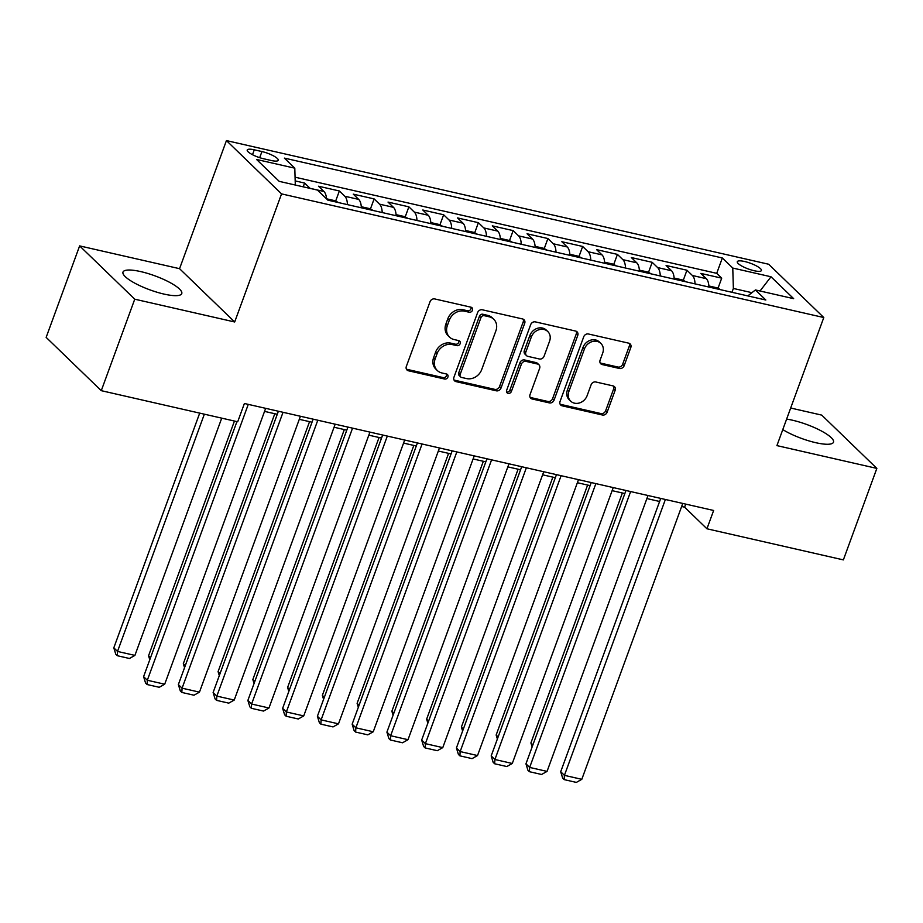 <?xml version="1.0" encoding="UTF-8"?>
<svg xmlns="http://www.w3.org/2000/svg" width="923" height="923" viewBox="0 0 923 923"><rect width="100%" height="100%" fill="white"/><g stroke="black" fill="none" stroke-linecap="round" stroke-linejoin="round"><path stroke-width="1.38" d="M472.461 310.266A2.757 2.365 134 0 0 470.984 307.197L434.733 298.937A3.934 3.369 134 0 0 430.014 301.752L406.351 366.408A3.934 3.369 134 0 0 408.451 370.781L444.701 379.041A2.757 2.365 134 0 0 446.536 374.011L441.852 372.95A12.599 10.788 134 0 1 437.294 370.504A12.599 10.788 134 0 1 435.137 358.955L437.11 353.567A12.599 10.788 134 0 1 452.235 344.567L456.92 345.64A2.757 2.365 134 0 0 458.766 340.61L454.07 339.537A12.599 10.788 134 0 1 449.524 337.103A12.599 10.788 134 0 1 447.367 325.554L449.328 320.166A12.599 10.788 134 0 1 464.454 311.166L469.149 312.228A2.757 2.365 134 0 0 472.461 310.266M449.524 337.103L448.036 335.66A12.599 10.788 134 0 1 445.867 324.111L447.84 318.723A12.599 10.788 134 0 1 462.965 309.724L467.661 310.786A2.757 2.365 134 0 0 471.042 307.221M406.408 369.154A3.934 3.369 134 0 0 406.962 369.338L443.213 377.599A2.757 2.365 134 0 0 446.594 374.023M437.294 370.504L435.806 369.073A12.599 10.788 134 0 1 433.648 357.524L435.621 352.136A12.599 10.788 134 0 1 450.747 343.125L455.431 344.198A2.757 2.365 134 0 0 458.823 340.622M782.785 429.599A31.29 7.442 20.1 0 0 815.724 442.682A31.29 7.442 20.1 0 0 833.492 442.198A31.29 7.442 20.1 0 0 792.488 420.219A31.29 7.442 20.1 0 0 786.615 419.1M140.757 271.604A31.29 7.442 20.1 0 0 122.99 272.089A31.29 7.442 20.1 0 0 163.994 294.079A31.29 7.442 20.1 0 0 181.762 293.595A31.29 7.442 20.1 0 0 140.757 271.604M744.584 261.497A12.841 3.046 20.1 0 0 737.292 261.694A12.841 3.046 20.1 0 0 754.126 270.716A12.841 3.046 20.1 0 0 761.406 270.52A12.841 3.046 20.1 0 0 744.584 261.497M619.437 368.485A3.934 3.369 134 0 0 624.156 365.67L630.801 347.533A3.934 3.369 134 0 0 628.701 343.16L588.436 333.988A3.934 3.369 134 0 0 583.717 336.803L560.053 401.459A3.934 3.369 134 0 0 562.153 405.82L602.407 415.004A3.934 3.369 134 0 0 607.138 412.189L615.156 390.279A3.934 3.369 134 0 0 613.057 385.906L595.831 381.984A3.934 3.369 134 0 0 591.101 384.799L587.12 395.655A10.534 9.022 134 0 1 570.679 401.147A10.534 9.022 134 0 1 568.868 391.502L584.444 348.929A10.534 9.022 134 0 1 600.896 343.437A10.534 9.022 134 0 1 602.696 353.094L600.1 360.189A3.934 3.369 134 0 0 602.2 364.562L619.437 368.485L617.937 367.042A3.934 3.369 134 0 0 622.667 364.227L629.301 346.09A3.934 3.369 134 0 0 629.244 343.344M776.924 445.613L876.85 468.399L843.368 559.892L706.937 528.775L713.641 510.477L244.399 403.489L237.696 421.788L101.276 390.671L134.746 299.19L234.684 321.977L281.55 193.888L823.789 317.535L776.924 445.613M524.691 323.338A3.934 3.369 134 0 0 522.591 318.966L482.337 309.793A3.934 3.369 134 0 0 477.606 312.609L453.943 377.265A3.934 3.369 134 0 0 456.043 381.626L496.297 390.81A3.934 3.369 134 0 0 501.027 387.995L524.691 323.338L523.203 321.896A3.934 3.369 134 0 0 523.133 319.15M535.386 321.885L575.64 331.069A3.934 3.369 134 0 1 577.74 335.441L554.077 400.097A3.934 3.369 134 0 1 549.358 402.901L532.121 398.978A3.934 3.369 134 0 1 530.033 394.606L539.62 368.381A3.934 3.369 134 0 0 537.532 364.02L526.098 361.412A3.934 3.369 134 0 0 521.368 364.227L511.377 391.525A2.757 2.365 134 0 1 506.6 390.429L530.656 324.7A3.934 3.369 134 0 1 535.386 321.885M718.036 288.207L721.705 278.158L700.845 273.404L706.291 278.665L692.388 275.492A16.049 7.361 102.8 0 1 695.031 283.88M683.274 280.28L686.943 270.231L666.094 265.478L671.529 270.739L657.626 267.566A16.049 7.361 102.8 0 1 660.268 275.954M648.511 272.354L652.192 262.317L631.332 257.552L636.766 262.813L622.863 259.64A16.049 7.361 102.8 0 1 625.517 268.028M613.76 264.428L617.429 254.39L596.57 249.625L602.015 254.886L588.113 251.714A16.049 7.361 102.8 0 1 590.755 260.101M578.998 256.502L582.667 246.464L561.819 241.699L567.253 246.96L553.35 243.787A16.049 7.361 102.8 0 1 555.992 252.175M544.235 248.575L547.916 238.538L527.056 233.784L532.49 239.034L518.588 235.861A16.049 7.361 102.8 0 1 521.241 244.249M509.484 240.649L513.153 230.612L492.294 225.858L497.739 231.108L483.837 227.935A16.049 7.361 102.8 0 1 486.479 236.323M474.722 232.723L478.391 222.685L457.543 217.932L462.977 223.181L449.074 220.02A16.049 7.361 102.8 0 1 451.716 228.396M439.959 224.797L443.64 214.759L422.78 210.006L428.214 215.255L414.312 212.094A16.049 7.361 102.8 0 1 416.965 220.47M405.209 216.87L408.877 206.833L388.018 202.079L393.463 207.329L379.561 204.168A16.049 7.361 102.8 0 1 382.203 212.555M370.446 208.944L374.115 198.907L353.267 194.153L358.701 199.414L344.798 196.241A16.049 7.361 102.8 0 1 347.44 204.629M335.684 201.018L339.364 190.98L318.504 186.227L323.938 191.488A16.049 7.361 102.8 0 1 326.534 198.86M263.528 158.744L271.177 160.487A12.437 2.954 20.1 0 0 278.238 160.29A12.437 2.954 20.1 0 0 261.936 151.557L254.287 149.814A12.437 2.954 20.1 0 0 247.226 149.999A12.437 2.954 20.1 0 0 263.528 158.744M281.55 193.888L226.435 140.596L768.663 264.243L823.789 317.535M721.705 278.158L716.721 273.335L722.34 257.967L284.376 158.11L294.806 168.182L295.302 185.027M722.34 257.967L732.77 268.051L771.005 276.773L793.653 298.66L755.418 289.949L765.836 300.021L327.884 200.164L317.454 190.08L279.219 181.358L256.571 159.471L294.806 168.182M303.217 186.838L304.602 183.054L310.036 188.315A16.049 7.361 102.8 0 1 310.14 188.419M339.364 190.98L344.798 196.241M374.115 198.907L379.561 204.168M408.877 206.833L414.312 212.094M443.64 214.759L449.074 220.02M478.391 222.685L483.837 227.935M513.153 230.612L518.588 235.861M547.916 238.538L553.35 243.787M582.667 246.464L588.113 251.714M617.429 254.39L622.863 259.64M652.192 262.317L657.626 267.566M686.943 270.231L692.388 275.492M716.721 273.335L295.072 177.193M304.602 183.054L295.187 180.908M751.922 292.683L733.37 288.449L731.962 292.303M234.684 321.977L179.558 268.685L79.632 245.899L134.746 299.19M79.632 245.899L46.15 337.38L101.276 390.671M876.85 468.399L821.724 415.108L790.676 408.024M179.558 268.685L226.435 140.596M681.647 506.496L684.601 507.177L706.937 528.775M264.543 411.393L277.269 414.289M299.294 419.319L312.02 422.215M334.057 427.245L346.783 430.141M368.819 435.171L381.545 438.067M403.57 443.098L416.296 445.994M438.333 451.024L451.059 453.92M473.095 458.95L485.821 461.846M507.846 466.876L520.572 469.772M542.609 474.803L555.334 477.699M577.371 482.717L590.097 485.625M612.122 490.644L624.848 493.551M646.885 498.57L659.61 501.477M685.72 504.12L684.601 507.177M361.343 207.79A16.049 7.361 -77.2 0 0 358.701 199.414M396.105 215.717A16.049 7.361 -77.2 0 0 393.463 207.329M430.868 223.643A16.049 7.361 -77.2 0 0 428.214 215.255M465.619 231.569A16.049 7.361 -77.2 0 0 462.977 223.181M500.381 239.495A16.049 7.361 -77.2 0 0 497.739 231.108M535.144 247.422A16.049 7.361 -77.2 0 0 532.49 239.034M569.895 255.348A16.049 7.361 -77.2 0 0 567.253 246.96M604.657 263.274A16.049 7.361 -77.2 0 0 602.015 254.886M639.42 271.2A16.049 7.361 -77.2 0 0 636.766 262.813M674.171 279.127A16.049 7.361 -77.2 0 0 671.529 270.739M755.418 289.949L747.803 295.914M708.933 287.053A16.049 7.361 -77.2 0 0 706.291 278.665M733.37 288.449L732.77 268.051M771.005 276.773L760.021 290.999M454.012 380.011A3.934 3.369 134 0 0 454.554 380.184L494.809 389.368A3.934 3.369 134 0 0 499.539 386.552L523.203 321.896M484.24 315.678A2.757 2.365 134 0 0 480.941 317.639L460.173 374.392A2.757 2.365 134 0 0 461.638 377.461L466.588 378.58A12.599 10.788 134 0 0 481.702 369.581L495.905 330.78A12.599 10.788 134 0 0 493.747 319.243A12.599 10.788 134 0 0 489.19 316.797L484.24 315.678L482.752 314.235A2.757 2.365 134 0 0 479.452 316.208L480.941 317.639M460.646 376.919L459.146 375.488A2.757 2.365 134 0 1 458.673 372.961L479.452 316.208M493.747 319.243L492.259 317.8A12.599 10.788 134 0 0 487.702 315.366L489.19 316.797M482.752 314.235L487.702 315.366M530.09 397.363A3.934 3.369 134 0 0 530.633 397.536L547.87 401.47A3.934 3.369 134 0 0 552.589 398.655L576.252 333.999A3.934 3.369 134 0 0 576.194 331.242M538.951 364.781L537.463 363.339A3.934 3.369 134 0 0 536.032 362.577L524.61 359.97A3.934 3.369 134 0 0 519.88 362.785L509.888 390.083L511.377 391.525M506.531 392.044A2.757 2.365 134 0 0 509.888 390.083M549.577 341.175A10.534 9.022 134 0 0 547.777 331.519A10.534 9.022 134 0 0 531.325 337.01L525.845 352.009A3.934 3.369 134 0 0 527.933 356.382L539.367 358.989A3.934 3.369 134 0 0 544.097 356.174L549.577 341.175M547.777 331.519L546.289 330.088A10.534 9.022 134 0 0 529.837 335.58L531.325 337.01M526.514 355.62L525.025 354.178A3.934 3.369 134 0 1 524.356 350.567L529.837 335.58M600.169 362.935A3.934 3.369 134 0 0 600.711 363.12L617.937 367.042M600.896 343.437L599.408 341.995A10.534 9.022 134 0 0 582.955 347.486L584.444 348.929M570.679 401.147L569.191 399.717A10.534 9.022 134 0 1 567.38 390.06L582.955 347.486M560.111 404.205A3.934 3.369 134 0 0 560.665 404.378L600.919 413.562A3.934 3.369 134 0 0 605.65 410.747L613.668 388.837A3.934 3.369 134 0 0 613.599 386.091M199.703 413.123L113.806 647.842L117.521 651.442L204.352 414.185M221.728 418.142L134.908 655.399L129.439 658.491L117.279 655.711L115.79 654.269L113.806 647.842M117.279 655.711L117.521 651.442L134.908 655.399M265.662 408.335L164.698 684.208L147.322 680.251L143.596 676.651L145.58 683.078L147.069 684.52L147.322 680.251L248.275 404.366M236.934 421.603L143.596 676.651M164.698 684.208L159.241 687.289L147.069 684.52M234.454 421.038L148.557 655.768L150.541 657.684M338.383 202.564L335.268 200.787L326.534 198.791M149.78 659.737L148.557 655.768M274.789 413.735L183.319 663.695L185.292 665.61M373.146 210.49L370.031 208.713L361.297 206.717M184.542 667.664L183.319 663.695M309.551 421.661L218.082 671.621L220.055 673.525M407.908 218.405L404.782 216.64L396.048 214.644M219.305 675.59L218.082 671.621M344.314 429.587L252.833 679.547L254.817 681.451M442.659 226.331L439.544 224.566L430.81 222.57M254.067 683.516L252.833 679.547M300.413 416.261L199.46 692.135L182.085 688.177L178.358 684.578L180.343 691.004L181.831 692.446L182.085 688.177L283.038 412.293M278.388 411.231L178.358 684.578M199.46 692.135L193.992 695.215L181.831 692.446M335.176 424.188L234.223 700.061L216.836 696.104L213.121 692.504L215.094 698.93L216.593 700.372L216.836 696.104L317.8 420.219M313.139 419.157L213.121 692.504M234.223 700.061L228.754 703.141L216.593 700.372M369.938 432.114L268.974 707.987L251.598 704.03L247.872 700.43L249.856 706.856L251.344 708.299L251.598 704.03L352.551 428.145M347.902 427.084L247.872 700.43M268.974 707.987L263.517 711.068L251.344 708.299M404.689 440.04L303.736 715.913L286.361 711.956L282.634 708.345L284.619 714.783L286.107 716.225L286.361 711.956L387.314 436.071M382.664 435.01L282.634 708.345M303.736 715.913L298.267 718.994L286.107 716.225M379.065 437.502L287.595 687.473L289.58 689.377M477.422 234.257L474.307 232.481L465.573 230.496M288.818 691.442L287.595 687.473M439.452 447.967L338.499 723.84L321.112 719.871L317.397 716.271L319.37 722.709L320.869 724.151L321.112 719.871L422.076 443.998M417.415 442.936L317.397 716.271M338.499 723.84L333.03 726.92L320.869 724.151M413.827 445.428L322.358 695.388L324.331 697.303M512.184 242.184L509.058 240.407L500.324 238.422M323.581 699.369L322.358 695.388M474.214 455.893L373.25 731.766L355.874 727.797L352.148 724.197L354.132 730.635L355.62 732.077L355.874 727.797L456.827 451.924M452.178 450.862L352.148 724.197M373.25 731.766L367.792 734.846L355.62 732.077M448.59 453.355L357.109 703.314L359.093 705.23M546.935 250.11L543.82 248.333L535.086 246.349M358.343 707.295L357.109 703.314M508.965 463.808L408.012 739.692L390.637 735.723L386.91 732.124L388.895 738.562L390.383 740.004L390.637 735.723L491.59 459.85M486.94 458.789L386.91 732.124M408.012 739.692L402.543 742.773L390.383 740.004M483.34 461.281L391.871 711.241L393.856 713.156M581.698 258.036L578.583 256.259L569.849 254.275M393.094 715.221L391.871 711.241M543.728 471.734L442.775 747.618L425.388 743.65L421.673 740.05L423.645 746.488L425.145 747.93L425.388 743.65L526.352 467.776M521.691 466.715L421.673 740.05M442.775 747.618L437.306 750.699L425.145 747.93M518.103 469.207L426.634 719.167L428.607 721.082M616.46 265.962L613.334 264.186L604.6 262.201M427.857 723.147L426.634 719.167M552.865 477.133L461.385 727.093L463.369 729.008M651.211 273.889L648.096 272.112L639.362 270.127M462.619 731.074L461.385 727.093M587.616 485.06L496.147 735.02L498.132 736.935M685.974 281.815L682.858 280.038L674.125 278.054M497.37 738.988L496.147 735.02M622.379 492.986L530.91 742.946L532.883 744.861M720.736 289.741L717.609 287.964L708.876 285.968M532.133 746.915L530.91 742.946M578.49 479.66L477.526 755.545L460.15 751.576L456.424 747.976L458.408 754.414L459.896 755.845L460.15 751.576L561.103 475.703M556.454 474.641L456.424 747.976M477.526 755.545L472.068 758.625L459.896 755.845M613.241 487.586L512.288 763.471L494.913 759.502L491.186 755.902L493.17 762.34L494.659 763.771L494.913 759.502L595.866 483.629M591.216 482.567L491.186 755.902M512.288 763.471L506.819 766.552L494.659 763.771M648.004 495.513L547.051 771.397L529.664 767.428L525.948 763.829L527.921 770.267L529.421 771.697L529.664 767.428L630.628 491.555M625.967 490.494L525.948 763.829M547.051 771.397L541.582 774.478L529.421 771.697M682.766 503.439L581.802 779.324L564.426 775.355L560.699 771.755L562.684 778.181L564.172 779.623L564.426 775.355L665.379 499.481M660.73 498.42L560.699 771.755M581.802 779.324L576.344 782.404L564.172 779.623M323.938 191.488L310.036 188.315M252.498 154.706L254.287 149.814M259.698 157.671L261.936 151.557M462.965 309.724L464.454 311.166M447.84 318.723L449.328 320.166M445.867 324.111L447.367 325.554M455.431 344.198L456.92 345.64M450.747 343.125L452.235 344.567M435.621 352.136L437.11 353.567M433.648 357.524L435.137 358.955M443.213 377.599L444.701 379.041M406.962 369.338L408.451 370.781M467.661 310.786L469.149 312.228M499.539 386.552L501.027 387.995M494.809 389.368L496.297 390.81M454.554 380.184L456.043 381.626M458.673 372.961L460.173 374.392M576.252 333.999L577.74 335.441M552.589 398.655L554.077 400.097M547.87 401.47L549.358 402.901M530.633 397.536L532.121 398.978M536.032 362.577L537.532 364.02M524.61 359.97L526.098 361.412M519.88 362.785L521.368 364.227M524.356 350.567L525.845 352.009M600.711 363.12L602.2 364.562M567.38 390.06L568.868 391.502M613.668 388.837L615.156 390.279M605.65 410.747L607.138 412.189M600.919 413.562L602.407 415.004M560.665 404.378L562.153 405.82M629.301 346.09L630.801 347.533M622.667 364.227L624.156 365.67"/></g></svg>
